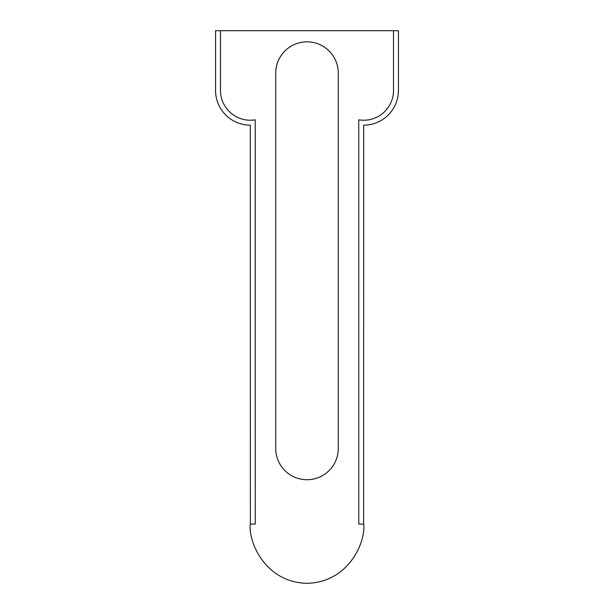 <?xml version="1.0" encoding="UTF-8"?>
<svg xmlns="http://www.w3.org/2000/svg" width="614" height="614" viewBox="0 0 614 614"><rect width="100%" height="100%" fill="white"/><g stroke="black" fill="none" stroke-linecap="round" stroke-linejoin="round"><path stroke-width="0.92" d="M307 41.852A31.276 31.276 0 0 1 338.276 73.127L338.276 448.45A31.276 31.276 0 0 1 307 479.726A31.276 31.276 0 0 1 275.724 448.45L275.724 73.127A31.276 31.276 0 0 1 307 41.852M250.382 524.072L250.312 125.156A34.76 34.76 0 0 1 215.552 90.396L215.552 30.7L398.448 30.7L398.448 90.396A34.76 34.76 0 0 1 363.688 125.156L363.618 524.072M393.52 30.7L393.52 90.396A29.833 29.833 0 0 1 358.76 119.822L358.76 524.072L363.688 524.072C365.967 541.394 348.959 582.494 307 583.3C265.041 582.494 248.033 541.394 250.312 524.072L255.24 524.072L255.24 119.822A29.833 29.833 0 0 1 220.48 90.396L220.48 30.7"/></g></svg>
